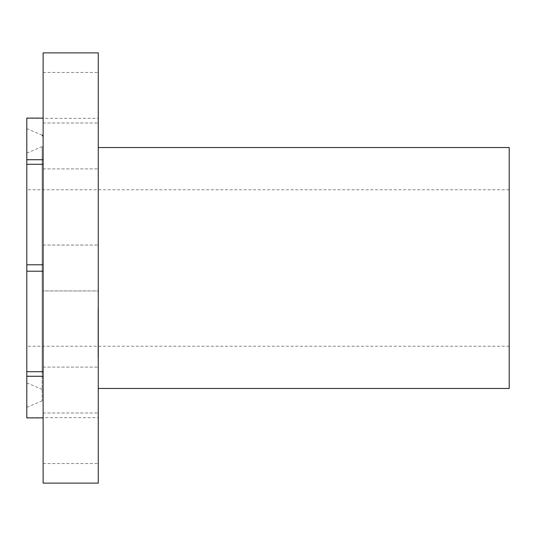 <?xml version="1.0" encoding="UTF-8"?>
<svg xmlns="http://www.w3.org/2000/svg" width="536" height="536" viewBox="0 0 536 536"><rect width="100%" height="100%" fill="white"/><g stroke="black" fill="none" stroke-linecap="round" stroke-linejoin="round"><path stroke-width="0.4" stroke-dasharray="2.68 2.01" d="M43.121 256.999L43.121 290.947L43.121 279.001L43.121 290.947L98.269 290.947L98.269 245.053L98.269 290.947L98.269 245.053L98.269 290.947L43.121 290.947L43.121 118.108L43.121 256.999M43.121 52.89L43.121 483.11M43.121 115.528L43.121 72.44L43.121 115.528M43.121 371.716L43.121 271.216L43.121 371.716L43.121 367.106L43.121 371.716L26.8 371.716L26.8 118.108L43.121 118.108M43.121 412.07L43.121 367.106L43.121 412.07M43.121 376.265L43.121 417.892L43.121 376.265L26.8 376.265L26.8 371.716M43.121 420.472L43.121 463.56L43.121 420.472M98.269 52.89L98.269 483.11M26.8 376.265L26.8 417.892L43.121 417.892M26.8 390.282L26.8 128.66L26.8 390.282M98.269 373.719L98.269 147.534L98.269 373.719M509.2 147.534L509.2 388.466M509.2 199.352L509.2 346.223L509.2 199.352M26.8 336.648L26.8 189.778L26.8 336.648M26.8 167.178L26.8 382.885L26.8 167.178M43.121 160.164L43.121 390.885L43.121 160.164M43.121 152.733L43.121 399.34L43.121 152.733M43.121 159.735L26.8 159.735M43.121 264.784L26.8 264.784M43.121 164.284L26.8 164.284M43.121 271.216L26.8 271.216M98.269 152.405L98.269 122.999L98.269 152.405M98.269 115.528L98.269 72.44L98.269 115.528M98.269 167.962L98.269 122.999L98.269 167.962M98.269 383.595L98.269 413.001L98.269 383.595M98.269 420.472L98.269 463.56L98.269 420.472M98.269 368.038L98.269 413.001L98.269 368.038M98.269 358.142L98.269 307.979L98.269 358.142M98.269 353.036L98.269 313.513L98.269 353.036M98.269 331.06L98.269 318.511L98.008 331.06M98.269 331.952L98.269 331.416L98.008 331.952M98.269 329.68L98.269 334.196L98.269 326.88L98.008 329.68M98.269 342.973L98.269 332.045L98.008 342.973M98.269 343.898L98.269 343.127L98.008 343.898M98.269 344.226L98.269 342.002L98.008 344.226M98.269 339.616L98.269 344.286L98.269 337.807L98.269 343.576L98.008 339.616M98.269 326.598L98.269 323.556L98.269 326.598M98.269 357.05L98.269 354.008L98.269 357.05M98.269 344.434L98.269 341.399L98.269 344.434M98.269 311.061L98.269 314.103L98.269 311.061M98.008 323.617L98.008 322.069L98.008 324.153L98.269 323.617M98.269 327.623L98.008 334.196L98.008 327.623M98.008 358.142L98.008 307.979L98.008 358.142M98.008 315.074L98.008 354.598L98.008 315.074M98.008 323.677L98.008 326.719L98.008 323.677M98.008 354.128L98.008 357.17L98.008 354.128M98.008 341.512L98.008 344.554L98.008 341.512M98.008 313.982L98.008 310.94L98.008 313.982M42.136 374.53L42.136 146.609L42.136 374.53M42.136 151.433L42.136 400.828L42.136 151.433M43.121 245.053L98.269 245.053L43.121 245.053M509.2 189.778L26.8 189.778M509.2 346.223L26.8 346.223M26.8 382.885L42.136 389.391L43.121 390.885M26.8 153.115L42.136 146.609L43.121 145.115M26.8 407.34L42.136 400.828L43.121 399.34M42.136 135.173L26.8 128.66M43.121 122.999L98.269 122.999L43.121 122.999M43.121 168.894L98.269 168.894L43.121 168.894M43.121 72.44L98.269 72.44M26.8 118.335L98.269 118.335M43.121 413.001L98.269 413.001L43.121 413.001M43.121 367.106L98.269 367.106L43.121 367.106M43.121 463.56L98.269 463.56M26.8 417.665L98.269 417.665"/><path stroke-width="0.8" d="M43.121 483.11L43.121 52.89L98.269 52.89L98.269 483.11L43.121 483.11M43.121 371.716L26.8 371.716L26.8 271.216L43.121 271.216M26.8 271.216L26.8 264.784L43.121 264.784M43.121 159.735L26.8 159.735L26.8 118.108L43.121 118.108M43.121 417.892L26.8 417.892L26.8 371.716M26.8 264.784L26.8 159.735M98.269 388.466L509.2 388.466L509.2 147.534L98.269 147.534M43.121 164.284L26.8 164.284M43.121 376.265L26.8 376.265M42.136 135.173L43.121 136.66"/></g></svg>
